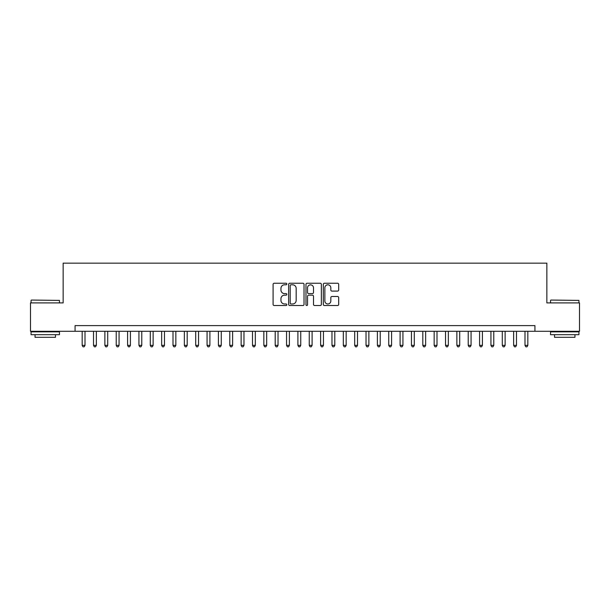 <?xml version="1.0" encoding="UTF-8"?>
<svg xmlns="http://www.w3.org/2000/svg" width="610" height="610" viewBox="0 0 610 610"><rect width="100%" height="100%" fill="white"/><g stroke="black" fill="none" stroke-linecap="round" stroke-linejoin="round"><path stroke-width="0.91" d="M286.83 284.016A0.778 0.778 0 0 0 286.052 283.238L274.21 283.238A1.113 1.113 0 0 0 273.097 284.351L273.097 304.413A1.113 1.113 0 0 0 274.21 305.526L286.052 305.526A0.778 0.778 0 0 0 286.83 304.748A0.778 0.778 0 0 0 286.052 303.971L284.519 303.971A3.568 3.568 0 0 1 280.951 300.402L280.951 298.732A3.568 3.568 0 0 1 284.519 295.164L286.052 295.164A0.778 0.778 0 0 0 286.83 294.386A0.778 0.778 0 0 0 286.052 293.601L284.519 293.601A3.568 3.568 0 0 1 280.951 290.04L280.951 288.362A3.568 3.568 0 0 1 284.519 284.801L286.052 284.801A0.778 0.778 0 0 0 286.83 284.016M337.574 291.092A1.113 1.113 0 0 0 338.687 289.979L338.687 284.351A1.113 1.113 0 0 0 337.574 283.238L324.421 283.238A1.113 1.113 0 0 0 323.308 284.351L323.308 304.413A1.113 1.113 0 0 0 324.421 305.526L337.574 305.526A1.113 1.113 0 0 0 338.687 304.413L338.687 297.619A1.113 1.113 0 0 0 337.574 296.498L331.947 296.498A1.113 1.113 0 0 0 330.826 297.619L330.826 300.989A2.981 2.981 0 0 1 327.844 303.971A2.981 2.981 0 0 1 324.863 300.989L324.863 287.783A2.981 2.981 0 0 1 327.844 284.801A2.981 2.981 0 0 1 330.826 287.783L330.826 289.979A1.113 1.113 0 0 0 331.947 291.092L337.574 291.092M75.068 331.283L30.5 331.283L30.5 302.903L63.143 302.903L63.143 263.162L546.857 263.162L546.857 302.903L579.5 302.903L579.5 331.283L534.932 331.283L534.932 325.61L75.068 325.61L75.068 331.283L534.932 331.283M304.024 284.351A1.113 1.113 0 0 0 302.911 283.238L289.758 283.238A1.113 1.113 0 0 0 288.644 284.351L288.644 304.413A1.113 1.113 0 0 0 289.758 305.526L302.911 305.526A1.113 1.113 0 0 0 304.024 304.413L304.024 284.351M307.089 283.238L320.242 283.238A1.113 1.113 0 0 1 321.356 284.351L321.356 304.413A1.113 1.113 0 0 1 320.242 305.526L314.615 305.526A1.113 1.113 0 0 1 313.502 304.413L313.502 296.277A1.113 1.113 0 0 0 312.381 295.164L308.652 295.164A1.113 1.113 0 0 0 307.539 296.277L307.539 304.748A0.778 0.778 0 0 1 306.754 305.526A0.778 0.778 0 0 1 305.976 304.748L305.976 284.351A1.113 1.113 0 0 1 307.089 283.238M290.985 284.801A0.778 0.778 0 0 0 290.207 285.579L290.207 303.185A0.778 0.778 0 0 0 290.985 303.971L292.602 303.971A3.568 3.568 0 0 0 296.17 300.402L296.17 288.362A3.568 3.568 0 0 0 292.602 284.801L290.985 284.801M313.502 287.836A2.981 2.981 0 0 0 310.52 284.855A2.981 2.981 0 0 0 307.539 287.836L307.539 292.487A1.113 1.113 0 0 0 308.652 293.601L312.381 293.601A1.113 1.113 0 0 0 313.502 292.487L313.502 287.836M82.167 331.283L82.167 345.367L85.004 345.367L85.004 331.283M85.004 345.367L84.149 346.838L83.013 346.838L82.167 345.367M31.407 300.059L59.452 300.402L31.407 300.059M45.262 334.692L31.064 334.692L31.064 331.855L59.452 331.855L59.452 334.692L45.262 334.692M55.48 334.692L55.48 337.307L35.044 337.307L35.044 334.692M550.883 300.059L578.936 300.402L550.883 300.059M564.738 334.692L550.548 334.692L550.548 331.855L578.936 331.855L578.936 334.692L564.738 334.692M574.955 334.692L574.955 337.307L554.52 337.307L554.52 334.692M93.521 331.283L93.521 345.367L96.357 345.367L96.357 331.283M96.357 345.367L95.503 346.838L94.367 346.838L93.521 345.367M104.874 331.283L104.874 345.367L107.711 345.367L107.711 331.283M107.711 345.367L106.857 346.838L105.728 346.838L104.874 345.367M116.228 331.283L116.228 345.367L119.064 345.367L119.064 331.283M119.064 345.367L118.218 346.838L117.082 346.838L116.228 345.367M127.581 331.283L127.581 345.367L130.418 345.367L130.418 331.283M130.418 345.367L129.572 346.838L128.435 346.838L127.581 345.367M138.935 331.283L138.935 345.367L141.779 345.367L141.779 331.283M141.779 345.367L140.925 346.838L139.789 346.838L138.935 345.367M150.289 331.283L150.289 345.367L153.133 345.367L153.133 331.283M153.133 345.367L152.279 346.838L151.143 346.838L150.289 345.367M161.65 331.283L161.65 345.367L164.486 345.367L164.486 331.283M164.486 345.367L163.632 346.838L162.496 346.838L161.65 345.367M173.004 331.283L173.004 345.367L175.84 345.367L175.84 331.283M175.84 345.367L174.986 346.838L173.85 346.838L173.004 345.367M184.357 331.283L184.357 345.367L187.194 345.367L187.194 331.283M187.194 345.367L186.34 346.838L185.211 346.838L184.357 345.367M195.711 331.283L195.711 345.367L198.547 345.367L198.547 331.283M198.547 345.367L197.701 346.838L196.565 346.838L195.711 345.367M207.064 331.283L207.064 345.367L209.901 345.367L209.901 331.283M209.901 345.367L209.055 346.838L207.918 346.838L207.064 345.367M218.418 331.283L218.418 345.367L221.262 345.367L221.262 331.283M221.262 345.367L220.408 346.838L219.272 346.838L218.418 345.367M229.772 331.283L229.772 345.367L232.616 345.367L232.616 331.283M232.616 345.367L231.762 346.838L230.626 346.838L229.772 345.367M241.133 331.283L241.133 345.367L243.969 345.367L243.969 331.283M243.969 345.367L243.115 346.838L241.979 346.838L241.133 345.367M252.487 331.283L252.487 345.367L255.323 345.367L255.323 331.283M255.323 345.367L254.469 346.838L253.333 346.838L252.487 345.367M263.84 331.283L263.84 345.367L266.677 345.367L266.677 331.283M266.677 345.367L265.823 346.838L264.694 346.838L263.84 345.367M275.194 331.283L275.194 345.367L278.03 345.367L278.03 331.283M278.03 345.367L277.184 346.838L276.048 346.838L275.194 345.367M286.548 331.283L286.548 345.367L289.384 345.367L289.384 331.283M289.384 345.367L288.538 346.838L287.401 346.838L286.548 345.367M297.901 331.283L297.901 345.367L300.745 345.367L300.745 331.283M300.745 345.367L299.891 346.838L298.755 346.838L297.901 345.367M309.255 331.283L309.255 345.367L312.099 345.367L312.099 331.283M312.099 345.367L311.245 346.838L310.109 346.838L309.255 345.367M320.616 331.283L320.616 345.367L323.452 345.367L323.452 331.283M323.452 345.367L322.598 346.838L321.462 346.838L320.616 345.367M331.97 331.283L331.97 345.367L334.806 345.367L334.806 331.283M334.806 345.367L333.952 346.838L332.816 346.838L331.97 345.367M343.323 331.283L343.323 345.367L346.16 345.367L346.16 331.283M346.16 345.367L345.306 346.838L344.177 346.838L343.323 345.367M354.677 331.283L354.677 345.367L357.513 345.367L357.513 331.283M357.513 345.367L356.667 346.838L355.531 346.838L354.677 345.367M366.031 331.283L366.031 345.367L368.867 345.367L368.867 331.283M368.867 345.367L368.021 346.838L366.885 346.838L366.031 345.367M377.384 331.283L377.384 345.367L380.228 345.367L380.228 331.283M380.228 345.367L379.374 346.838L378.238 346.838L377.384 345.367M388.738 331.283L388.738 345.367L391.582 345.367L391.582 331.283M391.582 345.367L390.728 346.838L389.592 346.838L388.738 345.367M400.099 331.283L400.099 345.367L402.935 345.367L402.935 331.283M402.935 345.367L402.082 346.838L400.945 346.838L400.099 345.367M411.453 331.283L411.453 345.367L414.289 345.367L414.289 331.283M414.289 345.367L413.435 346.838L412.299 346.838L411.453 345.367M422.806 331.283L422.806 345.367L425.643 345.367L425.643 331.283M425.643 345.367L424.789 346.838L423.66 346.838L422.806 345.367M434.16 331.283L434.16 345.367L436.996 345.367L436.996 331.283M436.996 345.367L436.15 346.838L435.014 346.838L434.16 345.367M445.513 331.283L445.513 345.367L448.35 345.367L448.35 331.283M448.35 345.367L447.504 346.838L446.367 346.838L445.513 345.367M456.867 331.283L456.867 345.367L459.711 345.367L459.711 331.283M459.711 345.367L458.857 346.838L457.721 346.838L456.867 345.367M468.221 331.283L468.221 345.367L471.065 345.367L471.065 331.283M471.065 345.367L470.211 346.838L469.075 346.838L468.221 345.367M479.582 331.283L479.582 345.367L482.418 345.367L482.418 331.283M482.418 345.367L481.564 346.838L480.428 346.838L479.582 345.367M490.936 331.283L490.936 345.367L493.772 345.367L493.772 331.283M493.772 345.367L492.918 346.838L491.782 346.838L490.936 345.367M502.289 331.283L502.289 345.367L505.126 345.367L505.126 331.283M505.126 345.367L504.272 346.838L503.143 346.838L502.289 345.367M513.643 331.283L513.643 345.367L516.479 345.367L516.479 331.283M516.479 345.367L515.633 346.838L514.497 346.838L513.643 345.367M524.996 331.283L524.996 345.367L527.833 345.367L527.833 331.283M527.833 345.367L526.987 346.838L525.851 346.838L524.996 345.367M31.064 302.903L31.064 300.402M37.538 331.855L37.538 331.283M52.986 331.855L52.986 331.283M59.452 302.903L59.452 300.402M550.548 302.903L550.548 300.402M557.014 331.855L557.014 331.283M572.462 331.855L572.462 331.283M578.936 302.903L578.936 300.402"/></g></svg>
